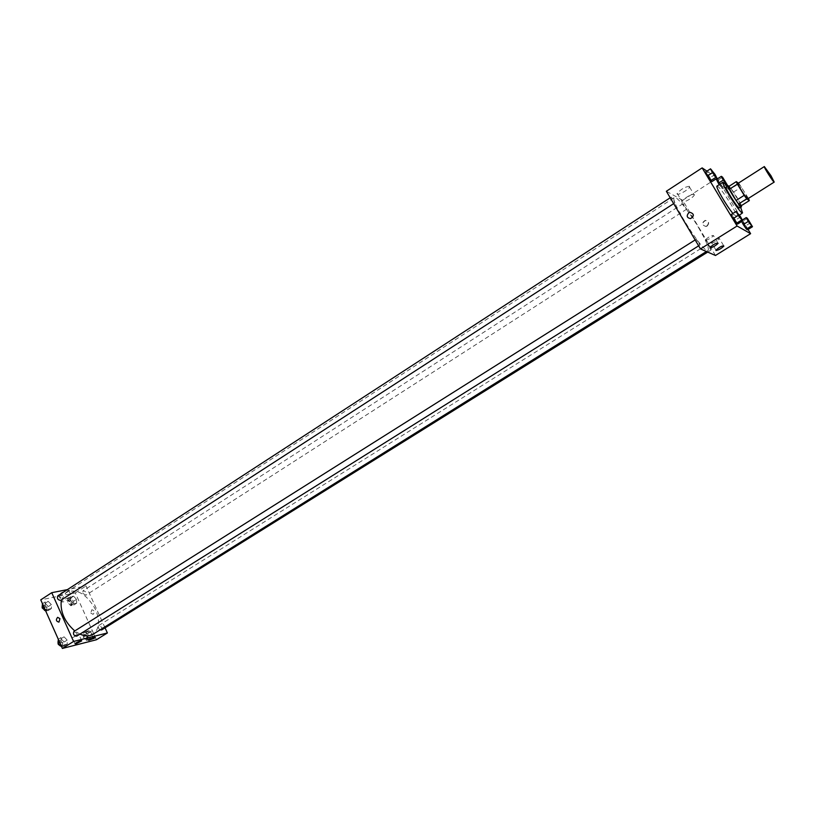<?xml version="1.0" encoding="UTF-8"?>
<svg xmlns="http://www.w3.org/2000/svg" width="815" height="815" viewBox="0 0 815 815"><rect width="100%" height="100%" fill="white"/><g stroke="black" fill="none" stroke-linecap="round" stroke-linejoin="round"><path stroke-width="0.61" stroke-dasharray="4.08 3.06" d="M737.942 183.446C738.95 183.884 741.192 186.859 744.645 192.391L747.732 198.84M728.264 186.798L731.024 188.662L739.001 183.548L738.421 183.141M731.024 188.662L740.224 203.159L748.394 198.422M748.231 198.096L739.001 183.548M733.531 192.096L741.507 187.002M740.224 203.159L741.304 205.675M741.365 205.625C740.142 201.845 731.89 188.886 729.038 186.289M726.073 186.992C727.53 187.552 730.617 191.617 735.344 199.186C738.431 204.392 739.816 207.367 739.5 208.09M727.214 186.258L740.652 207.356M717.037 186.054C719.207 186.839 723.71 192.727 730.546 203.699C735.028 211.268 737.025 215.588 736.526 216.678L732.919 213.459M748.078 229.453L742.373 219.989M741.365 218.328L739.46 215.15M736.526 216.678L739.297 214.926L717.526 178.791M716.752 177.813L706.941 171.15M750.493 222.821L745.552 225.908L747.528 229.799L742.445 221.364L741.283 220.671L741.691 221.486L741.283 220.671L742.251 220.07M740.631 216.871L735.538 220.07L737.555 224.084L732.308 215.364L731.065 214.63L732.308 215.364L737.402 212.155M715.061 174.461L710.048 177.711L711.974 181.572L710.048 177.711L705.484 172.087L706.809 172.984L711.821 169.724M726.094 184.873L721.489 187.827L719.288 184.608L722.711 188.632L717.699 180.319L716.456 179.483L717.699 180.319L722.569 177.181M689.419 186.299C685.079 186.808 681.014 189.151 677.224 193.328C675.513 196.761 688.39 190.241 689.541 187.093L689.419 186.299M715.468 255.482L682.654 200.276L717.068 178.027M682.654 200.276L666.344 191.27M694.186 194.286L694.298 195.06C693.117 198.167 680.219 204.697 681.961 201.315C685.792 197.169 689.867 194.826 694.186 194.286M707.186 226.03C709.549 223.106 708.968 221.262 705.464 220.488C701.705 223.035 701.868 225.042 705.922 226.499L707.186 226.03M706.941 225.908L705.678 226.376C701.613 224.909 701.46 222.913 705.209 220.356C708.724 221.13 709.305 222.984 706.941 225.908M705.535 240.191C708.296 239.712 710.965 238.194 713.533 235.647C711.923 235.046 709.244 236.401 705.495 239.722L705.535 240.191M711.526 243.002C714.235 242.524 716.854 241.036 719.39 238.54C717.791 237.99 715.152 239.335 711.485 242.564L711.526 243.002M684.121 205.971L683.123 203.618L686.678 209.17L684.121 205.971M698.801 242.544L699.851 245.091L696.183 239.294L698.801 242.544M710.038 247.821L710.945 250.062L707.4 244.459L709.967 247.699M673.852 200.449L674.861 202.874L671.183 197.138L673.852 200.449M698.475 227.497C706.136 240.649 709.335 248.3 708.103 250.46C704.384 254.922 668.779 198.982 674.392 197.505C676.409 195.641 689.042 211.462 698.475 227.497M61.339 599.983L66.28 592.301C77.099 588.328 86.869 594.104 95.579 609.61C100.184 621.02 99.328 629.241 93.002 634.284M79.931 634.121L74.786 630.942M82.784 593.351L85.881 595.215C86.696 592.607 85.738 591.14 83.028 590.804L82.784 593.351M73.829 631.543L77.007 633.418L76.702 636.148M100.031 629.883C98.228 628.314 97.82 626.867 98.819 625.523L101.855 627.367L101.59 630.015M57.773 595.877L61.013 597.772L60.728 600.38M105.064 627.856L86.044 585.954L67.421 589.612M70.722 600.573L70.61 596.763L73.513 596.162L76.549 599.361L76.681 603.171L73.768 603.793L70.722 600.573L73.768 603.793L76.681 603.171L76.549 599.361L73.513 596.162L70.61 596.763L70.722 600.573L67.737 602.509L70.783 605.708L73.686 605.087L73.564 601.287L70.538 598.088L67.625 598.689L67.737 602.509M45.202 605.891L45.131 601.959L48.197 601.338L51.335 604.618L51.416 608.53L48.35 609.182L45.202 605.891L48.35 609.182L51.416 608.53L51.335 604.618L48.197 601.338L45.131 601.959L45.202 605.891L43.837 606.778M61.105 641.588L61.003 637.564L64.039 636.821L67.176 640.091L67.288 644.105L64.263 644.869L61.105 641.588L64.263 644.869L67.288 644.105L67.176 640.091L64.039 636.821L61.003 637.564L61.105 641.588L59.719 642.465M96.435 639.755L75.286 592.913L40.75 599.86M92.126 633.897L92.299 637.799L89.426 638.522L86.37 635.323L86.217 631.411L89.1 630.708L92.126 633.897L89.1 630.708L86.217 631.411L86.37 635.323L89.426 638.522L92.299 637.799L92.126 633.897L89.11 635.782L86.084 632.603L83.191 633.306L83.344 637.218L86.39 640.417L89.273 639.683L89.11 635.782M73.034 637.401L78.841 634.416C77.089 634.335 74.848 635.303 72.148 637.289L73.034 637.401M86.655 634.039L92.38 631.085C90.659 631.024 88.458 631.971 85.799 633.927L86.655 634.039M67.299 592.098L68.898 590.661C69.805 588.787 58.955 593.269 58.568 594.94C59.566 595.714 62.48 594.767 67.299 592.098M75.286 592.913L86.044 585.954M90.781 613.094L93.073 614.357C94.988 612.034 94.56 610.486 91.81 609.732L90.781 613.094L91.81 609.732C94.56 610.486 94.988 612.034 93.073 614.357L90.781 613.094M70.335 598.821C65.506 601.49 62.592 602.458 61.614 601.715C62.011 600.074 72.851 595.551 71.934 597.405L70.335 598.821M58.935 622.13L59.974 618.646L57.641 617.332M72.341 601.541L72.077 604.078C69.346 603.772 68.399 602.316 69.234 599.708L72.341 601.541M70.783 605.708L73.768 603.793M73.686 605.087L76.681 603.171M73.564 601.287L76.549 599.361M70.538 598.088L73.513 596.162M67.625 598.689L70.61 596.763M71.15 602.305L70.885 604.852C68.154 604.536 67.207 603.08 68.042 600.472L71.15 602.305M45.732 611.056L48.38 610.496L48.309 606.574L45.171 603.304L42.105 603.935M47.015 606.849L46.71 609.457C43.857 609.182 42.879 607.684 43.776 604.985L47.015 606.849M45.671 610.914L48.35 609.182M48.38 610.496L51.416 608.53M48.309 606.574L51.335 604.618M45.171 603.304L48.197 601.338M42.462 603.701L45.131 601.959M42.146 606.248L42.563 605.769L45.803 607.633L45.497 610.241L44.621 610.425M87.898 636.087L87.612 638.736C84.872 638.379 83.955 636.892 84.852 634.274L87.898 636.087M83.344 637.218L86.37 635.323M86.39 640.417L89.426 638.522M89.273 639.683L92.299 637.799M86.084 632.603L89.1 630.708M83.191 633.306L86.217 631.411M86.696 636.841L86.4 639.49C83.67 639.133 82.743 637.646 83.65 635.028L86.696 636.841M61.604 646.692L64.222 646.03L64.11 642.016L60.972 638.756L57.936 639.5M62.826 642.332L62.5 645.052C59.638 644.736 58.69 643.208 59.648 640.488L62.826 642.332M61.543 646.57L64.263 644.869M64.222 646.03L67.288 644.105M64.11 642.016L67.176 640.091M60.972 638.756L64.039 636.821M58.293 639.276L61.003 637.564M57.987 641.741L58.425 641.262L61.604 643.106L61.278 645.826L60.412 646M722.681 178.098L726.277 183.732M721.489 187.827L722.711 188.632L726.949 185.912M722.711 188.632L720.817 184.883L725.686 181.755M720.817 184.883L717.699 180.319M711.913 170.661L715.631 176.478M710.048 177.711L706.809 172.984M747.579 219.296L751.175 224.981M745.552 225.908L742.445 221.364L747.386 218.267M742.445 221.364L741.283 220.671M737.565 213.204L741.293 219.082M735.538 220.07L732.308 215.364M677.224 193.328L681.961 201.315M689.541 187.093L694.298 195.06M717.811 242.819L713.533 235.647M710.048 247.403L705.495 239.722M723.608 245.6L719.39 238.54M715.967 250.103L711.485 242.564M706.401 251.519L708.103 250.46M66.28 592.301L674.392 197.505M683.123 203.618L83.028 590.804M686.678 209.17L85.881 595.215M698.659 245.835L699.851 245.091M695.164 239.936L696.183 239.294M707.705 252.09L710.945 250.062M98.819 625.523L707.4 244.459M673.669 203.638L674.861 202.874M670.195 197.78L671.183 197.138M81.653 640.682L78.841 634.416M75.041 643.758L72.148 637.289M95.172 637.269L92.38 631.085M88.672 640.305L85.799 633.927M58.568 594.94L61.614 601.715M68.898 590.661L71.934 597.405M70.885 604.852L72.077 604.078M68.042 600.472L69.234 599.708M45.497 610.241L46.71 609.457M42.563 605.769L43.776 604.985M86.4 639.49L87.612 638.736M83.65 635.028L84.852 634.274M61.278 645.826L62.5 645.052M58.425 641.262L59.648 640.488"/><path stroke-width="1.22" d="M770.939 175.673L774.219 182.081C773.73 182.947 763.339 166.627 764.338 166.555L770.939 175.673M774.219 182.081L747.732 198.84C747.039 199.828 736.74 183.66 737.942 183.446L764.338 166.555M738.421 183.141L736.312 181.633L737.392 184.109L744.197 195.335L746.723 198.819L749.342 200.592L748.394 198.422M746.723 198.819L738.624 203.954L741.304 205.675L749.342 200.592M738.624 203.954L736.088 200.49L744.197 195.335M736.312 181.633L728.264 186.798L736.088 200.49M729.038 186.289L728.07 185.708C726.45 185.912 738.584 205.462 741.12 206.715L741.365 205.625M741.507 206.816L739.103 207.988C736.556 206.745 724.433 187.206 726.073 186.992L728.07 185.708M729.313 189.274L737.392 184.109M740.652 207.356L742.536 212.888C741.018 215.007 720.45 182.692 723.007 182.203L727.214 186.258M732.919 213.459C726.328 205.635 715.142 186.299 717.037 186.054L723.007 182.203M706.941 171.15L702.143 167.89L737.086 226.01L750.615 233.671L748.078 229.453M742.373 219.989L741.365 218.328M739.46 215.15L742.536 212.888M717.526 178.791L716.752 177.813M748.231 221.456L743.26 224.573L741.691 221.486L746.387 229.147L747.528 229.799L752.49 226.713L747.386 218.267L746.245 217.564L748.231 221.456L752.49 226.713M736.179 211.401L731.065 214.63L733.082 218.644L737.555 224.084L742.659 220.875L740.631 216.871L736.179 211.401L738.207 215.415L742.659 220.875M710.517 168.817L705.484 172.087L707.41 175.959L711.974 181.572L717.006 178.322L715.061 174.461L710.517 168.817L712.453 172.678L717.006 178.322M721.336 176.325L716.456 179.483L718.351 183.232L719.288 184.608L718.351 183.232L723.251 180.084L727.591 185.504L722.569 177.181L721.336 176.325L723.251 180.084M688.726 212.837L690.071 212.338C694.268 213.866 694.421 215.955 690.55 218.624C686.882 217.85 686.271 215.924 688.726 212.837C686.271 215.924 686.882 217.85 690.55 218.624C694.421 215.955 694.268 213.866 690.071 212.338L688.726 212.837M737.086 226.01L700.482 248.921L666.344 191.27L702.143 167.89M700.482 248.921L715.468 255.482L750.615 233.671M710.089 247.852L710.048 247.403C713.828 244.103 716.507 242.748 718.107 243.318C715.509 245.835 712.84 247.353 710.089 247.852M715.998 250.531L715.967 250.103C719.655 246.894 722.294 245.549 723.883 246.069C721.336 248.544 718.708 250.032 715.998 250.531M706.401 251.519L93.002 634.284C89.375 636.434 85.025 636.372 79.931 634.121M74.786 630.942C64.416 621.713 59.933 611.393 61.339 599.983M698.659 245.835L76.702 636.148C73.859 635.802 72.902 634.264 73.829 631.543L695.164 239.936M707.705 252.09L101.59 630.015L100.031 629.883M673.669 203.638L60.728 600.38C57.896 600.084 56.907 598.577 57.773 595.877L670.195 197.78M107.386 632.96L73.564 641.456L62.378 648.445L96.435 639.755L107.386 632.96L105.064 627.856M67.421 589.612L51.732 592.688L73.564 641.456M76.09 642.903C79.269 641.161 81.154 640.488 81.745 640.865L75.927 643.86L75.041 643.758L76.09 642.903M94.194 638.318L88.672 640.305C91.341 638.359 93.542 637.411 95.253 637.452L94.194 638.318M51.732 592.688L40.75 599.86L62.378 648.445M59.974 618.646L58.935 622.13C56.113 621.336 55.685 619.736 57.641 617.332L59.974 618.646M57.641 617.332L57.641 617.332C55.685 619.736 56.113 621.336 58.935 622.13M42.462 603.701L42.166 607.858L45.732 611.056M42.166 607.858L43.837 606.778M44.621 610.425L42.146 606.248M58.293 639.276L58.038 643.524L61.604 646.692M58.038 643.524L59.719 642.465M60.412 646L58.273 644.339L57.987 641.741M726.267 183.732L722.671 178.108M726.949 185.912L727.591 185.504M716.456 179.483L718.351 183.232M715.621 176.488L711.903 170.671M705.484 172.087L707.41 175.959L712.453 172.678M707.41 175.959L710.67 180.706L715.713 177.446M710.67 180.706L711.974 181.572M751.165 224.991L747.579 219.296M743.26 224.573L746.387 229.147L751.369 226.05M746.387 229.147L747.528 229.799M742.251 220.07L746.245 217.564M741.283 219.082L737.575 213.194M731.065 214.63L733.082 218.644L738.207 215.415M733.082 218.644L736.332 223.381L741.456 220.162M736.332 223.381L737.555 224.084"/></g></svg>
